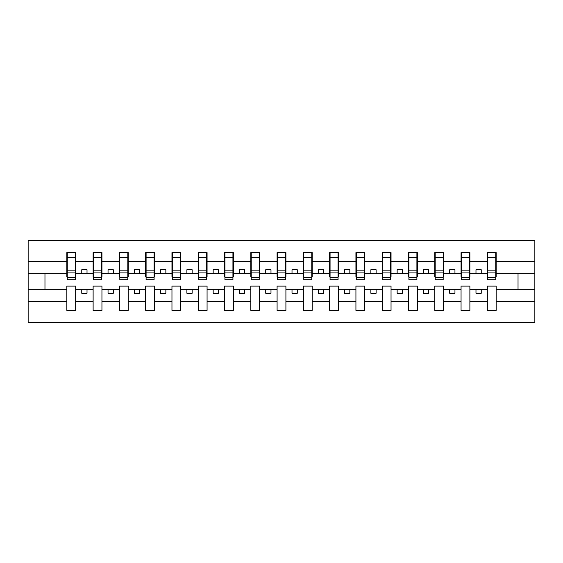 <?xml version="1.0" encoding="UTF-8"?>
<svg xmlns="http://www.w3.org/2000/svg" width="563" height="563" viewBox="0 0 563 563"><rect width="100%" height="100%" fill="white"/><g stroke="black" fill="none" stroke-linecap="round" stroke-linejoin="round"><path stroke-width="0.84" d="M487.333 301.423L469.88 301.423L469.88 286.124L461.055 286.124L461.055 301.423L443.602 301.423L443.602 286.124L434.77 286.124L434.77 301.423L417.324 301.423L417.324 286.124L408.492 286.124L408.492 301.423L391.039 301.423L391.039 286.124L382.207 286.124L382.207 301.423L364.761 301.423L364.761 286.124L355.929 286.124L355.929 301.423L338.476 301.423L338.476 286.124L329.644 286.124L329.644 301.423L312.198 301.423L312.198 286.124L303.366 286.124L303.366 301.423L285.913 301.423L285.913 286.124L277.087 286.124L277.087 301.423L259.634 301.423L259.634 286.124L250.802 286.124L250.802 301.423L233.356 301.423L233.356 286.124L224.524 286.124L224.524 301.423L207.071 301.423L207.071 286.124L198.239 286.124L198.239 301.423L180.793 301.423L180.793 286.124L171.961 286.124L171.961 301.423L154.508 301.423L154.508 286.124L145.676 286.124L145.676 301.423L128.23 301.423L128.23 286.124L119.398 286.124L119.398 301.423L101.945 301.423L101.945 286.124L93.12 286.124L93.12 301.423L75.667 301.423L75.667 286.124L66.835 286.124L66.835 301.423L28.15 301.423L28.15 322.5L534.85 322.5L534.85 301.423L496.165 301.423L496.165 310.41L487.333 310.41L487.333 289.276L475.981 289.276L475.981 293.274L481.238 293.274L481.238 289.276M496.165 301.423L496.165 286.124L487.333 286.124L487.333 289.276M461.055 301.423L461.055 310.41L469.88 310.41L469.88 301.423M434.77 301.423L434.77 310.41L443.602 310.41L443.602 301.423M408.492 301.423L408.492 310.41L417.324 310.41L417.324 301.423M382.207 301.423L382.207 310.41L391.039 310.41L391.039 301.423M355.929 301.423L355.929 310.41L364.761 310.41L364.761 301.423M329.644 301.423L329.644 310.41L338.476 310.41L338.476 301.423M303.366 301.423L303.366 310.41L312.198 310.41L312.198 301.423M277.087 301.423L277.087 310.41L285.913 310.41L285.913 301.423M250.802 301.423L250.802 310.41L259.634 310.41L259.634 301.423M224.524 301.423L224.524 310.41L233.356 310.41L233.356 301.423M198.239 301.423L198.239 310.41L207.071 310.41L207.071 301.423M171.961 301.423L171.961 310.41L180.793 310.41L180.793 301.423M145.676 301.423L145.676 310.41L154.508 310.41L154.508 301.423M119.398 301.423L119.398 310.41L128.23 310.41L128.23 301.423M93.12 301.423L93.12 310.41L101.945 310.41L101.945 301.423M487.755 277.263L495.743 277.263L495.743 279.712L487.755 279.712L487.755 252.59L487.333 252.59L487.333 261.577L469.88 261.577L469.88 276.876L469.465 276.876M487.755 276.876L487.333 276.876L487.333 261.577M461.47 277.263L469.465 277.263L469.465 279.712L461.47 279.712L461.47 252.59L461.055 252.59L461.055 261.577L443.602 261.577L443.602 276.876L443.18 276.876M461.47 276.876L461.055 276.876L461.055 261.577M435.192 277.263L443.18 277.263L443.18 279.712L435.192 279.712L435.192 252.59L434.77 252.59L434.77 261.577L417.324 261.577L417.324 276.876L416.901 276.876M435.192 276.876L434.77 276.876L434.77 261.577M408.914 277.263L416.901 277.263L416.901 279.712L408.914 279.712L408.914 252.59L408.492 252.59L408.492 261.577L391.039 261.577L391.039 276.876L390.616 276.876M408.914 276.876L408.492 276.876L408.492 261.577M382.629 277.263L390.616 277.263L390.616 279.712L382.629 279.712L382.629 252.59L382.207 252.59L382.207 261.577L364.761 261.577L364.761 276.876L364.338 276.876M382.629 276.876L382.207 276.876L382.207 261.577M356.351 277.263L364.338 277.263L364.338 279.712L356.351 279.712L356.351 252.59L355.929 252.59L355.929 261.577L338.476 261.577L338.476 276.876L338.06 276.876M356.351 276.876L355.929 276.876L355.929 261.577M330.066 277.263L338.06 277.263L338.06 279.712L330.066 279.712L330.066 252.59L329.644 252.59L329.644 261.577L312.198 261.577L312.198 276.876L311.775 276.876M330.066 276.876L329.644 276.876L329.644 261.577M303.788 277.263L311.775 277.263L311.775 279.712L303.788 279.712L303.788 252.59L303.366 252.59L303.366 261.577L285.913 261.577L285.913 276.876L285.497 276.876M303.788 276.876L303.366 276.876L303.366 261.577M277.503 277.263L285.497 277.263L285.497 279.712L277.503 279.712L277.503 252.59L277.087 252.59L277.087 261.577L259.634 261.577L259.634 276.876L259.212 276.876M277.503 276.876L277.087 276.876L277.087 261.577M251.225 277.263L259.212 277.263L259.212 279.712L251.225 279.712L251.225 252.59L250.802 252.59L250.802 261.577L233.356 261.577L233.356 276.876L232.934 276.876M251.225 276.876L250.802 276.876L250.802 261.577M224.94 277.263L232.934 277.263L232.934 279.712L224.94 279.712L224.94 252.59L224.524 252.59L224.524 261.577L207.071 261.577L207.071 276.876L206.649 276.876M224.94 276.876L224.524 276.876L224.524 261.577M198.662 277.263L206.649 277.263L206.649 279.712L198.662 279.712L198.662 252.59L198.239 252.59L198.239 261.577L180.793 261.577L180.793 276.876L180.371 276.876M198.662 276.876L198.239 276.876L198.239 261.577M172.384 277.263L180.371 277.263L180.371 279.712L172.384 279.712L172.384 252.59L171.961 252.59L171.961 261.577L154.508 261.577L154.508 276.876L154.086 276.876M172.384 276.876L171.961 276.876L171.961 261.577M146.099 277.263L154.086 277.263L154.086 279.712L146.099 279.712L146.099 252.59L145.676 252.59L145.676 261.577L128.23 261.577L128.23 276.876L127.808 276.876M146.099 276.876L145.676 276.876L145.676 261.577M119.82 277.263L127.808 277.263L127.808 279.712L119.82 279.712L119.82 252.59L119.398 252.59L119.398 261.577L101.945 261.577L101.945 276.876L101.53 276.876M119.82 276.876L119.398 276.876L119.398 261.577M93.535 277.263L101.53 277.263L101.53 279.712L93.535 279.712L93.535 252.59L93.12 252.59L93.12 261.577L75.667 261.577L75.667 252.59L75.245 252.59L75.245 279.712L67.257 279.712L67.257 272.914L75.245 272.914M93.535 276.876L93.12 276.876L93.12 261.577M66.835 301.423L66.835 310.41L75.667 310.41L75.667 301.423M67.257 272.914L67.257 252.59L66.835 252.59L66.835 261.577L28.15 261.577L28.15 240.5L534.85 240.5L534.85 261.577L496.165 261.577L496.165 276.876L495.743 276.876M67.257 276.876L66.835 276.876L66.835 261.577M487.333 252.59L496.165 252.59L496.165 261.577M461.055 252.59L469.88 252.59L469.88 261.577M434.77 252.59L443.602 252.59L443.602 261.577M408.492 252.59L417.324 252.59L417.324 261.577M382.207 252.59L391.039 252.59L391.039 261.577M355.929 252.59L364.761 252.59L364.761 261.577M329.644 252.59L338.476 252.59L338.476 261.577M303.366 252.59L312.198 252.59L312.198 261.577M277.087 252.59L285.913 252.59L285.913 261.577M250.802 252.59L259.634 252.59L259.634 261.577M224.524 252.59L233.356 252.59L233.356 261.577M198.239 252.59L207.071 252.59L207.071 261.577M171.961 252.59L180.793 252.59L180.793 261.577M145.676 252.59L154.508 252.59L154.508 261.577M119.398 252.59L128.23 252.59L128.23 261.577M93.12 252.59L101.945 252.59L101.945 261.577M66.835 252.59L75.667 252.59M475.981 289.276L469.88 289.276M487.333 273.724L481.238 273.724L481.238 269.726L475.981 269.726L475.981 273.724L469.88 273.724M475.981 273.724L481.238 273.724M454.953 293.274L454.953 289.276L449.696 289.276L449.696 293.274L454.953 293.274M449.696 289.276L443.602 289.276M461.055 289.276L454.953 289.276M461.055 273.724L454.953 273.724L454.953 269.726L449.696 269.726L449.696 273.724L443.602 273.724M449.696 273.724L454.953 273.724M428.675 293.274L428.675 289.276L423.418 289.276L423.418 293.274L428.675 293.274M423.418 289.276L417.324 289.276M434.77 289.276L428.675 289.276M434.77 273.724L428.675 273.724L428.675 269.726L423.418 269.726L423.418 273.724L417.324 273.724M423.418 273.724L428.675 273.724M402.39 293.274L402.39 289.276L397.14 289.276L397.14 293.274L402.39 293.274M397.14 289.276L391.039 289.276M408.492 289.276L402.39 289.276M408.492 273.724L402.39 273.724L402.39 269.726L397.14 269.726L397.14 273.724L391.039 273.724M397.14 273.724L402.39 273.724M376.112 293.274L376.112 289.276L370.855 289.276L370.855 293.274L376.112 293.274M370.855 289.276L364.761 289.276M382.207 289.276L376.112 289.276M382.207 273.724L376.112 273.724L376.112 269.726L370.855 269.726L370.855 273.724L364.761 273.724M370.855 273.724L376.112 273.724M349.834 293.274L349.834 289.276L344.577 289.276L344.577 293.274L349.834 293.274M344.577 289.276L338.476 289.276M355.929 289.276L349.834 289.276M355.929 273.724L349.834 273.724L349.834 269.726L344.577 269.726L344.577 273.724L338.476 273.724M344.577 273.724L349.834 273.724M323.549 293.274L323.549 289.276L318.292 289.276L318.292 293.274L323.549 293.274M318.292 289.276L312.198 289.276M329.644 289.276L323.549 289.276M329.644 273.724L323.549 273.724L323.549 269.726L318.292 269.726L318.292 273.724L312.198 273.724M318.292 273.724L323.549 273.724M297.271 293.274L297.271 289.276L292.014 289.276L292.014 293.274L297.271 293.274M292.014 289.276L285.913 289.276M303.366 289.276L297.271 289.276M303.366 273.724L297.271 273.724L297.271 269.726L292.014 269.726L292.014 273.724L285.913 273.724M292.014 273.724L297.271 273.724M270.986 293.274L270.986 289.276L265.729 289.276L265.729 293.274L270.986 293.274M265.729 289.276L259.634 289.276M277.087 289.276L270.986 289.276M277.087 273.724L270.986 273.724L270.986 269.726L265.729 269.726L265.729 273.724L259.634 273.724M265.729 273.724L270.986 273.724M244.708 293.274L244.708 289.276L239.451 289.276L239.451 293.274L244.708 293.274M239.451 289.276L233.356 289.276M250.802 289.276L244.708 289.276M250.802 273.724L244.708 273.724L244.708 269.726L239.451 269.726L239.451 273.724L233.356 273.724M239.451 273.724L244.708 273.724M218.423 293.274L218.423 289.276L213.166 289.276L213.166 293.274L218.423 293.274M213.166 289.276L207.071 289.276M224.524 289.276L218.423 289.276M224.524 273.724L218.423 273.724L218.423 269.726L213.166 269.726L213.166 273.724L207.071 273.724M213.166 273.724L218.423 273.724M192.145 293.274L192.145 289.276L186.888 289.276L186.888 293.274L192.145 293.274M186.888 289.276L180.793 289.276M198.239 289.276L192.145 289.276M198.239 273.724L192.145 273.724L192.145 269.726L186.888 269.726L186.888 273.724L180.793 273.724M186.888 273.724L192.145 273.724M165.86 293.274L165.86 289.276L160.61 289.276L160.61 293.274L165.86 293.274M160.61 289.276L154.508 289.276M171.961 289.276L165.86 289.276M171.961 273.724L165.86 273.724L165.86 269.726L160.61 269.726L160.61 273.724L154.508 273.724M160.61 273.724L165.86 273.724M139.582 293.274L139.582 289.276L134.325 289.276L134.325 293.274L139.582 293.274M134.325 289.276L128.23 289.276M145.676 289.276L139.582 289.276M145.676 273.724L139.582 273.724L139.582 269.726L134.325 269.726L134.325 273.724L128.23 273.724M134.325 273.724L139.582 273.724M113.304 293.274L113.304 289.276L108.047 289.276L108.047 293.274L113.304 293.274M108.047 289.276L101.945 289.276M119.398 289.276L113.304 289.276M119.398 273.724L113.304 273.724L113.304 269.726L108.047 269.726L108.047 273.724L101.945 273.724M108.047 273.724L113.304 273.724M87.019 293.274L87.019 289.276L81.762 289.276L81.762 293.274L87.019 293.274M81.762 289.276L75.667 289.276M93.12 289.276L87.019 289.276M93.12 273.724L87.019 273.724L87.019 269.726L81.762 269.726L81.762 273.724L75.667 273.724L75.667 261.577M81.762 273.724L87.019 273.724M75.667 273.724L75.667 276.876L75.245 276.876M66.835 289.276L28.15 289.276L28.15 261.577M28.15 301.423L28.15 289.276M66.835 273.724L28.15 273.724M534.85 301.423L534.85 261.577M44.97 289.276L44.97 273.724M534.85 273.724L518.03 273.724L518.03 289.276L496.165 289.276M534.85 289.276L518.03 289.276M518.03 273.724L496.165 273.724M75.245 257.847L75.667 257.847M66.835 257.847L67.257 257.847M67.257 270.859L75.245 270.859M101.945 252.59L101.53 252.59L101.53 277.263M101.53 257.847L101.945 257.847M93.12 257.847L93.535 257.847M93.535 272.914L101.53 272.914M93.535 270.859L101.53 270.859M128.23 252.59L127.808 252.59L127.808 277.263M127.808 257.847L128.23 257.847M119.398 257.847L119.82 257.847M119.82 272.914L127.808 272.914M119.82 270.859L127.808 270.859M154.508 252.59L154.086 252.59L154.086 277.263M154.086 257.847L154.508 257.847M145.676 257.847L146.099 257.847M146.099 272.914L154.086 272.914M146.099 270.859L154.086 270.859M180.793 252.59L180.371 252.59L180.371 277.263M180.371 257.847L180.793 257.847M171.961 257.847L172.384 257.847M172.384 272.914L180.371 272.914M172.384 270.859L180.371 270.859M207.071 252.59L206.649 252.59L206.649 277.263M206.649 257.847L207.071 257.847M198.239 257.847L198.662 257.847M198.662 272.914L206.649 272.914M198.662 270.859L206.649 270.859M233.356 252.59L232.934 252.59L232.934 277.263M232.934 257.847L233.356 257.847M224.524 257.847L224.94 257.847M224.94 272.914L232.934 272.914M224.94 270.859L232.934 270.859M259.634 252.59L259.212 252.59L259.212 277.263M259.212 257.847L259.634 257.847M250.802 257.847L251.225 257.847M251.225 272.914L259.212 272.914M251.225 270.859L259.212 270.859M285.913 252.59L285.497 252.59L285.497 277.263M285.497 257.847L285.913 257.847M277.087 257.847L277.503 257.847M277.503 272.914L285.497 272.914M277.503 270.859L285.497 270.859M312.198 252.59L311.775 252.59L311.775 277.263M311.775 257.847L312.198 257.847M303.366 257.847L303.788 257.847M303.788 272.914L311.775 272.914M303.788 270.859L311.775 270.859M338.476 252.59L338.06 252.59L338.06 277.263M338.06 257.847L338.476 257.847M329.644 257.847L330.066 257.847M330.066 272.914L338.06 272.914M330.066 270.859L338.06 270.859M364.761 252.59L364.338 252.59L364.338 277.263M364.338 257.847L364.761 257.847M355.929 257.847L356.351 257.847M356.351 272.914L364.338 272.914M356.351 270.859L364.338 270.859M391.039 252.59L390.616 252.59L390.616 277.263M390.616 257.847L391.039 257.847M382.207 257.847L382.629 257.847M382.629 272.914L390.616 272.914M382.629 270.859L390.616 270.859M417.324 252.59L416.901 252.59L416.901 277.263M416.901 257.847L417.324 257.847M408.492 257.847L408.914 257.847M408.914 272.914L416.901 272.914M408.914 270.859L416.901 270.859M443.602 252.59L443.18 252.59L443.18 277.263M443.18 257.847L443.602 257.847M434.77 257.847L435.192 257.847M435.192 272.914L443.18 272.914M435.192 270.859L443.18 270.859M469.88 252.59L469.465 252.59L469.465 277.263M469.465 257.847L469.88 257.847M461.055 257.847L461.47 257.847M461.47 272.914L469.465 272.914M461.47 270.859L469.465 270.859M496.165 252.59L495.743 252.59L495.743 277.263M495.743 257.847L496.165 257.847M487.333 257.847L487.755 257.847M487.755 272.914L495.743 272.914M487.755 270.859L495.743 270.859M67.257 277.263L75.245 277.263M67.257 257.643L75.245 257.643M93.535 257.643L101.53 257.643M119.82 257.643L127.808 257.643M146.099 257.643L154.086 257.643M172.384 257.643L180.371 257.643M198.662 257.643L206.649 257.643M224.94 257.643L232.934 257.643M251.225 257.643L259.212 257.643M277.503 257.643L285.497 257.643M303.788 257.643L311.775 257.643M330.066 257.643L338.06 257.643M356.351 257.643L364.338 257.643M382.629 257.643L390.616 257.643M408.914 257.643L416.901 257.643M435.192 257.643L443.18 257.643M461.47 257.643L469.465 257.643M487.755 257.643L495.743 257.643"/></g></svg>
